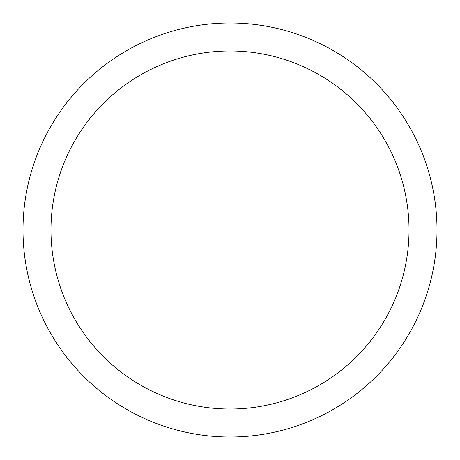 <?xml version="1.0" encoding="UTF-8"?>
<svg xmlns="http://www.w3.org/2000/svg" width="460" height="460" viewBox="0 0 460 460"><rect width="100%" height="100%" fill="white"/><g stroke="black" fill="none" stroke-linecap="round" stroke-linejoin="round"><path stroke-width="0.69" d="M230 50.974A179.026 179.026 0 0 1 385.043 319.516A179.026 179.026 0 0 1 74.957 319.516A179.026 179.026 0 0 1 230 50.974M230 23A207 207 0 0 1 409.268 333.5A207 207 0 0 1 50.732 333.5A207 207 0 0 1 230 23"/></g></svg>
